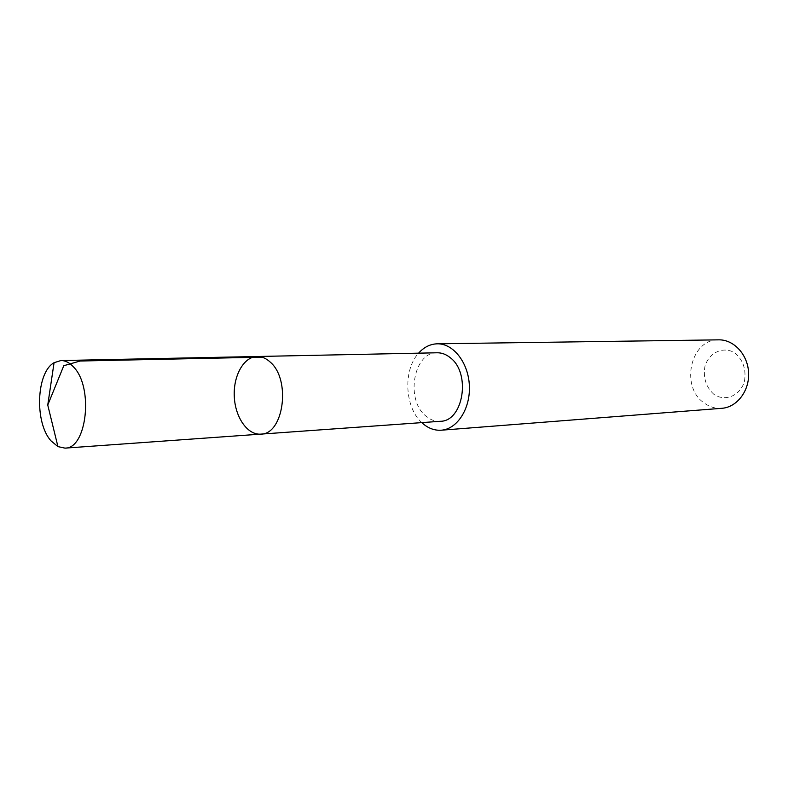 <?xml version="1.0" encoding="UTF-8"?>
<svg xmlns="http://www.w3.org/2000/svg" width="788" height="788" viewBox="0 0 788 788"><rect width="100%" height="100%" fill="white"/><g stroke="black" fill="none" stroke-linecap="round" stroke-linejoin="round"><path stroke-width="0.59" stroke-dasharray="3.94 2.96" d="M257.164 356.501C243.837 356.678 233.218 375.659 234.282 396.453C235.129 417.246 247.452 435.173 260.739 434.129M440.305 421.294C435.025 421.59 430.14 419.768 425.628 415.828C405.229 399.467 413.651 351.921 437.153 352.778M421.797 422.614C404.648 407.317 402.924 369.976 418.595 353.162M721.847 408.302C715.465 408.716 709.564 406.943 704.147 402.983C679.886 386.741 690.574 338.899 718.695 339.845M713.889 394.355C705.92 386.997 702.965 377.58 704.994 366.105C709.289 352.206 723.768 345.794 735.165 353.132C743.399 360.48 746.463 370.045 744.355 381.825C739.794 396.019 724.98 401.919 713.889 394.355"/><path stroke-width="1.18" d="M257.164 356.501L437.153 352.778C441.832 352.719 446.235 354.383 450.362 357.782C471.165 373.295 463.305 421.442 440.305 421.294L260.739 434.129C283.631 434.562 291.196 379.895 270.343 362.204C266.206 358.343 261.813 356.442 257.164 356.501C243.837 356.678 233.218 375.659 234.282 396.453C235.129 417.246 247.452 435.173 260.739 434.129C283.631 434.562 291.196 379.895 270.343 362.204C266.206 358.343 261.813 356.442 257.164 356.501L60.932 360.549C65.384 360.51 69.6 362.667 73.589 367.041C93.752 387.135 86.887 448.943 64.971 448.126L57.928 446.609L50.964 440.817C34.426 422.516 36.287 372.438 54.067 362.707L60.932 360.549M418.595 353.162C423.974 347.153 430.189 344.031 437.251 343.814C453.277 343.361 468.417 362.628 469.362 385.627C470.534 408.617 457.227 429.194 441.231 430.209C434.474 430.632 428.229 428.308 422.476 423.245L421.797 422.614M437.251 343.814L718.695 339.845C733.835 339.47 747.861 354.639 748.6 372.773C749.536 390.887 736.957 407.288 721.847 408.302L441.231 430.209M262.01 357.171L80.071 361.022L63.789 365.711L47.753 405.042L57.928 446.609M260.739 434.129L64.971 448.126M47.753 405.042L54.067 362.707"/></g></svg>
